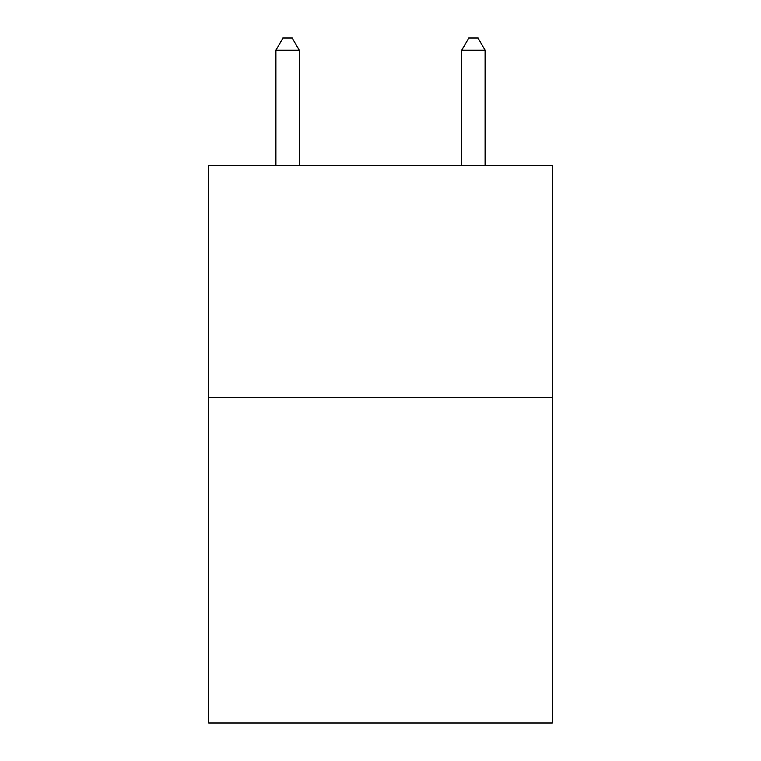<?xml version="1.0" encoding="UTF-8"?>
<svg xmlns="http://www.w3.org/2000/svg" width="761" height="761" viewBox="0 0 761 761"><rect width="100%" height="100%" fill="white"/><g stroke="black" fill="none" stroke-linecap="round" stroke-linejoin="round"><path stroke-width="1.14" d="M552.419 397.689L552.419 722.95L208.581 722.95L208.581 165.365L552.419 165.365L552.419 397.689L208.581 397.689M299.187 165.365L299.187 50.131L275.948 50.131L275.948 165.365M275.948 50.131L282.921 38.05L292.214 38.05L299.187 50.131M485.052 165.365L485.052 50.131L461.813 50.131L461.813 165.365M461.813 50.131L468.786 38.05L478.079 38.05L485.052 50.131"/></g></svg>

